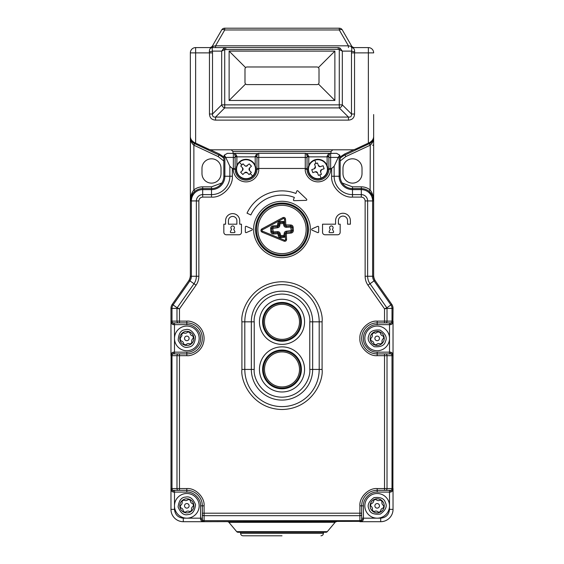 <?xml version="1.0" encoding="UTF-8"?>
<svg xmlns="http://www.w3.org/2000/svg" width="564" height="564" viewBox="0 0 564 564"><rect width="100%" height="100%" fill="white"/><g stroke="black" fill="none" stroke-linecap="round" stroke-linejoin="round"><path stroke-width="0.85" d="M257.854 229.477A24.146 24.146 0 0 1 282 205.331A24.146 24.146 0 0 1 306.146 229.477A24.146 24.146 0 0 1 282 253.624A24.146 24.146 0 0 1 257.854 229.477M307.556 229.477A25.556 25.556 0 0 0 282 203.921A25.556 25.556 0 0 0 256.444 229.477A25.556 25.556 0 0 0 282 255.034A25.556 25.556 0 0 0 307.556 229.477M286.279 233.665L285.222 233.722L285.525 239.531A0.705 0.705 0 0 1 284.552 240.222L262.373 231.141A0.705 0.705 0 0 1 262.302 229.865L283.424 218.529A0.705 0.705 0 0 1 284.46 219.114L284.764 224.923L285.821 224.867L285.518 219.058C285.165 217.655 284.298 217.168 282.924 217.598L261.802 228.935C260.582 230.063 260.638 231.127 261.971 232.121L284.15 241.195C285.567 241.477 286.378 240.906 286.582 239.474L286.279 233.665L291.01 233.066C292.49 232.833 293.266 231.966 293.351 230.472L293.181 227.306C292.949 225.826 292.082 225.05 290.587 224.973L285.821 224.867M279.772 223.943L279.836 225.177C279.758 226.672 278.983 227.539 277.502 227.771L272.764 228.371L273.3 231.874L277.699 231.642C279.194 231.719 280.061 232.495 280.294 233.975L280.731 235.548L283.896 235.378L284.164 233.778L285.222 233.722A1.41 1.41 0 0 1 286.554 232.241L290.953 232.008A1.41 1.41 0 0 0 292.293 230.528L292.124 227.362A1.41 1.41 0 0 0 290.643 226.023L286.244 226.256A1.41 1.41 0 0 1 284.764 224.923L283.706 224.98L283.269 223.407L278.715 224A1.41 1.41 0 0 1 280.047 222.519L283.22 222.357A1.41 1.41 0 0 1 284.7 223.689L283.643 223.746M284.651 222.766L284.594 221.666L279.991 221.462C278.517 221.701 277.735 222.561 277.657 224.056L277.389 225.656L272.99 225.889C271.51 226.122 270.734 226.989 270.649 228.483L270.819 231.649C271.051 233.129 271.918 233.905 273.413 233.982L277.812 233.757L278.242 235.322C278.482 236.802 279.342 237.578 280.837 237.655L285.391 236.979M285.313 235.463L285.285 234.955A1.41 1.41 0 0 1 283.953 236.436L280.78 236.598A1.41 1.41 0 0 1 279.3 235.266L279.236 234.032L278.179 234.088M271.707 228.349A1.41 1.41 0 0 1 273.046 226.947A1.41 1.41 0 0 0 271.707 228.427L271.876 231.592A1.41 1.41 0 0 0 273.357 232.932L277.756 232.699A1.41 1.41 0 0 1 279.236 234.032L280.294 233.975M272.99 225.889L273.046 226.947L277.446 226.714L277.389 225.656M279.836 225.177L278.778 225.233A1.41 1.41 0 0 1 277.446 226.714L277.502 227.771M277.721 225.29L278.778 225.233L278.715 224L277.657 224.056M284.164 233.778C284.242 232.283 285.017 231.416 286.498 231.184L291.236 230.584L290.7 227.081L286.3 227.313C284.806 227.236 283.939 226.46 283.706 224.98M188.439 518.069A12.337 12.337 0 0 1 174.487 505.837A12.337 12.337 0 0 1 185.211 493.606A12.337 12.337 0 0 1 199.162 505.837A12.337 12.337 0 0 1 188.439 518.069A12.337 12.337 0 0 0 199.162 505.837A12.337 12.337 0 0 0 185.211 493.606M190.364 499.739A7.05 7.05 0 0 1 193.628 503.99C191.267 503.56 190.181 502.143 190.364 499.739A7.05 7.05 0 0 0 181.819 500.867L182.207 502.468C182.073 504.16 181.263 505.274 179.775 505.823A7.05 7.05 0 0 0 180.022 507.685C182.024 507.952 183.138 509.13 183.363 511.21L183.286 511.936A7.05 7.05 0 0 1 180.022 507.685M193.057 503.913A6.521 6.521 0 0 1 193.339 506.077M191.605 510.272A6.521 6.521 0 0 1 189.878 511.604M185.38 512.197A6.521 6.521 0 0 1 183.356 511.358M180.593 507.762A6.521 6.521 0 0 1 180.311 505.598M184.534 505.837A2.291 2.291 0 0 1 186.825 503.546A2.291 2.291 0 0 1 189.116 505.837A2.291 2.291 0 0 1 186.825 508.129A2.291 2.291 0 0 1 184.534 505.837M193.628 503.99A7.05 7.05 0 0 1 183.286 511.936M181.819 500.867A7.05 7.05 0 0 0 179.775 505.823M188.623 499.02C187.065 500.853 185.295 501.086 183.314 499.725M185.027 512.655C186.585 510.822 188.355 510.589 190.336 511.95M182.045 501.403A6.521 6.521 0 0 1 183.772 500.071M188.27 499.478A6.521 6.521 0 0 1 190.294 500.317M191.831 510.808C191.02 508.545 191.704 506.895 193.875 505.852M308.438 229.477A26.438 26.438 0 0 1 282 255.915A26.438 26.438 0 0 1 255.562 229.477A26.438 26.438 0 0 1 282 203.04A26.438 26.438 0 0 1 308.438 229.477M377.175 324.652L377.175 321.127C368.63 320.352 359.127 329.855 359.902 338.4C359.127 346.945 368.63 356.448 377.175 355.672L384.528 355.672L384.528 353.91L391.275 353.91L377.175 353.91A15.51 15.51 0 0 1 361.665 338.4A15.51 15.51 0 0 1 377.175 322.89L391.275 322.89A1.762 0.585 90 0 0 390.69 324.652L377.175 324.652C370.28 324.11 362.885 331.505 363.427 338.4C362.885 345.295 370.28 352.69 377.175 352.147L390.69 352.147C392.361 352.719 393.143 353.889 393.037 355.672L393.037 321.127A1.762 1.762 0 0 1 391.275 322.89M252.39 229.477A0.705 0.705 0 0 0 251.967 228.829L246.327 226.361A0.705 0.705 0 0 0 245.34 227.01L245.34 231.945A0.705 0.705 0 0 0 246.327 232.594L251.967 230.126A0.705 0.705 0 0 0 252.39 229.477M306.802 199.663A0.705 0.705 0 0 0 306.583 199.155L297.905 190.9A0.705 0.705 0 0 0 296.763 191.154L295.874 193.459A38.599 38.599 0 0 0 247.018 213.164L250.853 214.954A34.369 34.369 0 0 1 294.352 197.407L293.47 199.705A0.705 0.705 0 0 0 294.14 200.664L306.111 200.368A0.705 0.705 0 0 0 306.802 199.663M329.764 232.65A0.705 0.705 0 0 1 329.122 231.649L330.3 229.132A1.762 1.762 0 0 1 331.35 225.952A1.762 1.762 0 0 1 332.4 229.132L333.578 231.649A0.705 0.705 0 0 1 332.936 232.65L329.764 232.65M230.887 227.715A1.762 1.762 0 0 1 232.65 225.952A1.762 1.762 0 0 1 233.7 229.132L234.878 231.649A0.705 0.705 0 0 1 234.236 232.65L231.064 232.65A0.705 0.705 0 0 1 230.422 231.649L231.6 229.132A1.762 1.762 0 0 1 230.887 227.715M304.56 321.832A22.56 22.56 0 0 1 282 344.392A22.56 22.56 0 0 1 259.44 321.832A22.56 22.56 0 0 1 282 299.272A22.56 22.56 0 0 1 304.56 321.832M262.613 321.832A19.387 19.387 0 0 0 282 341.22A19.387 19.387 0 0 0 301.387 321.832A19.387 19.387 0 0 0 282 302.445A19.387 19.387 0 0 0 262.613 321.832M304.56 369.42A22.56 22.56 0 0 1 282 391.98A22.56 22.56 0 0 1 259.44 369.42A22.56 22.56 0 0 1 282 346.86A22.56 22.56 0 0 1 304.56 369.42M262.613 369.42A19.387 19.387 0 0 0 282 388.808A19.387 19.387 0 0 0 301.387 369.42A19.387 19.387 0 0 0 282 350.032A19.387 19.387 0 0 0 262.613 369.42M347.565 224.19L350.385 224.19L350.385 220.665A7.402 7.402 0 0 0 342.982 213.262A7.402 7.402 0 0 0 335.58 220.665L335.58 224.19L322.537 224.19L322.537 232.297A2.467 2.467 0 0 0 325.005 234.765L337.695 234.765A2.467 2.467 0 0 0 340.162 232.297L340.162 224.19L338.4 224.19L338.4 220.665A4.582 4.582 0 0 1 342.982 216.082A4.582 4.582 0 0 1 347.565 220.665L347.565 224.19M239.7 220.665A7.05 7.05 0 0 0 232.65 213.615A7.05 7.05 0 0 0 225.6 220.665L225.6 224.19L223.837 224.19L223.837 232.297A2.467 2.467 0 0 0 226.305 234.765L238.995 234.765A2.467 2.467 0 0 0 241.462 232.297L241.462 224.19L239.7 224.19L239.7 220.665M312.033 228.829A0.705 0.705 0 0 0 312.033 230.126L317.673 232.594A0.705 0.705 0 0 0 318.66 231.945L318.66 227.01A0.705 0.705 0 0 0 317.673 226.361L312.033 228.829M365.141 276.254L372.621 276.254A8.079 8.079 0 0 0 374.08 280.886L369.998 283.748A13.071 13.071 0 0 1 367.629 276.254L367.629 200.925A6.317 6.317 0 0 0 361.312 194.608L352.5 194.608A18.358 18.358 0 0 1 334.142 176.25L334.142 166.239L331.653 168.46L330.645 168.46L330.645 157.405L338.266 157.405L339.133 156.009L339.133 176.25A13.367 13.367 0 0 0 352.5 189.617L361.312 189.617L361.312 197.097C363.618 197.344 364.894 198.62 365.141 200.925L365.141 276.254C365.162 279.518 366.106 282.486 367.954 285.18L384.528 308.846L386.834 307.796L369.998 283.748L367.954 285.18M211.5 197.097L211.5 194.608A18.358 18.358 0 0 0 229.858 176.25L224.867 176.25L224.867 156.009L225.734 157.405L233.355 157.405L233.355 169.2C232.847 172.915 236.654 181.714 246.045 181.89C255.436 181.714 259.243 172.915 258.735 169.2L258.735 168.46L305.265 168.46L307.027 168.847L307.027 155.798L306.294 153.669A1.762 1.762 0 0 0 305.265 153.337L258.735 153.337A1.762 1.762 0 0 0 257.706 153.669L256.972 155.798L256.972 169.2A10.928 10.928 0 0 1 246.045 180.127A10.928 10.928 0 0 1 235.117 169.2L235.117 155.798A1.762 0.352 180 0 0 236.88 156.15L236.88 156.862L255.21 156.862L256.683 153.775A1.762 1.276 -125.6 0 0 257.706 153.669L227.362 153.337L224.275 155.163L223.837 156.862L223.837 176.25A12.337 12.337 0 0 1 211.5 188.587L202.688 188.587A12.337 12.337 0 0 0 190.35 200.925L190.35 276.254A7.05 7.05 0 0 1 189.074 280.294L172.239 304.341L173.085 304.934L189.92 280.886A8.079 8.079 0 0 0 191.379 276.254L191.379 200.925L198.859 200.925C199.106 198.62 200.382 197.344 202.688 197.097L211.5 197.097C221.814 198.027 233.277 186.564 232.347 176.25L232.347 168.46L229.858 166.239L229.858 176.25L232.347 176.25M235.117 168.847L232.347 168.46M202.688 197.097L202.688 189.617L211.5 189.617L211.5 194.608L202.688 194.608A6.317 6.317 0 0 0 196.371 200.925L196.371 276.254A13.071 13.071 0 0 1 194.002 283.748L177.166 307.796L173.085 304.934A6.021 6.021 0 0 0 171.992 308.388L176.983 308.388L176.983 321.127L171.992 321.127L171.992 308.388L170.962 308.388L170.962 321.127A1.762 1.762 0 0 0 172.725 322.89L186.825 322.89A15.51 15.51 0 0 1 202.335 338.4A15.51 15.51 0 0 1 186.825 353.91L179.472 353.91L179.472 355.672L176.983 355.672L176.983 488.565L179.472 488.565L179.472 490.327L172.725 490.327L186.825 490.327A15.51 15.51 0 0 1 202.335 505.837L202.335 519.938L202.335 513.191L204.097 513.191L204.097 505.837C204.873 497.293 195.37 487.789 186.825 488.565L179.472 488.565L179.472 355.672L186.825 355.672C191.88 356.363 203.865 351.182 204.097 338.4C203.865 325.618 191.88 320.437 186.825 321.127L179.472 321.127L179.472 308.846L176.983 308.388L177.166 307.796L179.472 308.846L196.046 285.18C197.893 282.486 198.838 279.518 198.859 276.254L198.859 200.925M380.7 518.175C386.016 517.618 388.956 514.678 389.512 509.362L389.512 490.327L384.528 490.327L384.528 488.565L387.017 488.565L387.017 355.672L384.528 355.672L384.528 488.565L377.175 488.565C368.63 487.789 359.127 497.293 359.902 505.837L359.902 513.191L361.665 513.191L361.665 505.837A15.51 15.51 0 0 1 377.175 490.327L391.275 490.327A1.762 0.585 90 0 0 390.69 492.09L377.175 492.09C370.28 491.547 362.885 498.943 363.427 505.837L363.427 519.352C362.856 521.023 361.686 521.806 359.902 521.7L380.7 521.7L380.7 518.175L361.665 518.175L361.665 519.938L361.665 513.191L361.665 518.175M389.512 353.91L389.512 322.89L384.528 322.89L384.528 321.127L387.017 321.127L387.017 308.388L384.528 308.846L384.528 321.127L377.175 321.127M328.882 168.847L330.645 168.46L330.645 169.2C331.153 172.915 327.346 181.714 317.955 181.89C308.564 181.714 304.757 172.915 305.265 169.2L305.265 153.337L307.317 153.775L308.79 156.862L327.12 156.862L327.12 156.15A1.762 0.352 180 0 0 328.882 155.798L328.882 169.2A10.928 10.928 0 0 1 317.955 180.127A10.928 10.928 0 0 1 307.027 169.2L307.027 156.862L308.79 156.862L308.79 165.534M256.683 153.775L258.735 153.337L258.735 168.46L256.972 168.847M392.896 321.825L393.037 308.388L387.017 308.388L386.834 307.796L391.761 304.341L374.926 280.294A7.05 7.05 0 0 1 373.65 276.254L373.65 200.925A12.337 12.337 0 0 0 361.312 188.587L352.5 188.587A12.337 12.337 0 0 1 340.162 176.25L340.162 156.862L339.725 155.163L339.133 156.009M334.142 166.239L338.266 157.405M225.734 157.405L229.858 166.239M178.224 322.89A1.762 1.248 -90 0 1 176.983 321.127L179.472 321.127L179.472 322.89L174.487 322.89L174.487 324.652L173.31 324.652C171.639 324.081 170.857 322.911 170.962 321.127L170.962 355.672A1.762 1.762 0 0 1 172.725 353.91L179.472 353.91L172.725 353.91A1.762 0.585 -90 0 0 173.31 352.147L186.825 352.147C193.72 352.69 201.115 345.295 200.572 338.4C201.115 331.505 193.72 324.11 186.825 324.652L174.487 324.652L174.487 353.91M236.88 224.19L228.42 224.19L228.42 220.665A4.23 4.23 0 0 1 232.65 216.435A4.23 4.23 0 0 1 236.88 220.665L236.88 224.19M269.225 251.607L268.781 252.376M295.219 252.376L294.775 251.607M171.103 354.975L170.962 509.362A12.337 12.337 0 0 0 183.3 521.7L204.097 521.7C202.314 521.806 201.136 521.023 200.572 519.352A1.762 0.585 180 0 1 202.335 519.938A1.762 1.762 0 0 0 204.097 521.7L360.96 521.347M363.427 519.352A1.762 0.585 180 0 0 361.665 519.938A1.762 1.762 0 0 1 359.902 521.7L380.7 521.7A12.337 12.337 0 0 0 393.037 509.362L393.037 488.565A1.762 1.762 0 0 1 391.275 490.327M392.896 489.263L393.037 355.672L392.445 354.354M390.69 352.147A1.762 0.585 90 0 0 391.275 353.91A1.762 1.762 0 0 1 393.037 355.672L392.008 355.672L392.008 488.565L387.017 488.565A1.762 1.248 90 0 1 385.776 490.327M327.825 169.2L328.882 169.2L328.882 156.862L327.12 156.862L327.12 165.534M339.725 155.163L336.637 153.337L306.111 153.556M255.915 169.2L256.972 169.2L256.972 156.862L255.21 156.862L255.21 165.534M236.88 165.534L236.88 156.862L235.117 156.862L235.117 169.2L233.355 169.2M224.867 156.009L224.275 155.163M172.725 322.89A1.762 0.585 -90 0 1 173.31 324.652M174.487 490.327L174.487 492.09L173.31 492.09A1.762 0.585 -90 0 0 172.725 490.327A1.762 1.762 0 0 1 170.962 488.565L171.315 489.622M202.335 518.175L200.572 518.175L200.572 505.837C201.115 498.943 193.72 491.547 186.825 492.09L174.487 492.09L174.487 509.362C175.044 514.678 177.984 517.618 183.3 518.175L183.3 521.7L204.097 521.7L204.097 515.679L359.902 515.679L359.902 513.191L204.097 513.191L204.097 515.679A1.762 1.248 180 0 1 202.335 514.438M393.037 308.388A7.05 7.05 0 0 0 391.761 304.341M307.027 155.798A1.762 0.352 180 0 0 308.79 156.15M307.317 153.775A1.762 1.276 125.6 0 1 306.294 153.669L305.265 153.337M256.972 155.798A1.762 0.352 0 0 1 255.21 156.15M235.117 155.798L234.384 153.669L233.355 153.337L235.407 153.775L236.88 156.15M327.12 156.15L328.593 153.775L329.616 153.669A1.762 1.762 0 0 1 330.645 153.337L330.645 157.405A1.762 0.747 180 0 0 328.882 158.153M170.962 308.388A7.05 7.05 0 0 1 172.239 304.341M173.31 492.09C171.639 491.519 170.857 490.349 170.962 488.565L170.962 509.362L174.487 509.362M389.512 509.362L393.037 509.362L393.037 488.565C393.143 490.349 392.361 491.526 390.69 492.09M374.926 280.294L374.08 280.886L390.915 304.934A6.021 6.021 0 0 1 392.008 308.388L392.008 321.127L393.037 321.127C393.143 322.911 392.361 324.088 390.69 324.652M328.593 153.775A1.762 1.276 -125.6 0 0 329.616 153.669L328.882 155.798M234.384 153.669A1.762 1.762 0 0 0 233.355 153.337A1.762 1.762 0 0 1 234.384 153.669A1.762 1.276 125.6 0 0 235.407 153.775M178.224 490.327A1.762 1.248 -90 0 1 176.983 488.565L171.992 488.565L171.992 355.672L170.962 355.672C170.857 353.889 171.639 352.712 173.31 352.147M171.019 321.579L171.555 322.446M282 535.8L243.049 535.8L282 535.8M236.704 531.648L327.296 531.648L335.115 522.327L228.885 522.327L236.704 531.648A1.762 1.762 0 0 0 238.057 532.275L240.581 532.275L240.581 533.332C240.729 534.827 241.554 535.652 243.049 535.8M327.296 531.648A1.762 1.762 0 0 1 325.943 532.275L323.419 532.275L323.419 533.332L240.581 533.332M252.912 176.292A9.87 9.87 0 0 1 236.894 172.901A9.87 9.87 0 0 1 246.045 159.33A9.87 9.87 0 0 1 252.912 176.292A9.87 9.87 0 0 0 246.045 159.33A9.87 9.87 0 0 0 239.178 162.108M252.644 176.01A9.482 9.482 0 0 1 239.235 175.799A9.482 9.482 0 0 1 239.446 162.39A9.482 9.482 0 0 1 252.855 162.601A9.482 9.482 0 0 1 252.644 176.01L250.212 173.508L249.076 174.607L247.236 172.711L244.741 172.669L242.844 174.509L240.638 172.232L242.534 170.391L242.576 167.896L240.736 165.999L243.013 163.793L244.854 165.689L246.123 166.225L249.246 163.891L251.452 166.168L249.556 168.009L249.514 170.504L251.354 172.401L250.212 173.508M244.656 165.485L244.854 165.689A1.762 1.762 0 0 0 247.349 165.731M242.534 170.391A1.762 1.762 0 0 0 242.576 167.896L242.372 167.691M242.844 174.509L242.4 174.05M247.434 172.915L247.236 172.711A1.762 1.762 0 0 0 244.741 172.669M249.556 168.009A1.762 1.762 0 0 0 249.514 170.504L249.718 170.709M300.683 321.832A18.682 18.682 0 0 1 282 340.515A18.682 18.682 0 0 1 263.317 321.832A18.682 18.682 0 0 1 282 303.15A18.682 18.682 0 0 1 300.683 321.832A18.682 18.682 0 0 0 282 303.15A18.682 18.682 0 0 0 263.317 321.832M299.519 321.832A17.519 17.519 0 0 1 282 339.352A17.519 17.519 0 0 1 264.481 321.832A17.519 17.519 0 0 1 282 304.313A17.519 17.519 0 0 1 299.519 321.832M342.327 29.962A3.525 3.525 0 0 0 339.274 28.2A3.525 3.525 0 0 1 342.327 29.962L351.485 45.825L342.327 29.962A3.525 1.579 150 0 0 339.274 29.962L339.274 28.2L224.726 28.2L224.726 29.962A3.525 1.579 -150 0 0 221.673 29.962L212.515 45.825A3.525 3.525 0 0 1 209.463 47.587M190.35 114.562L190.35 52.875A5.287 5.287 0 0 1 195.637 47.587L225.748 47.587L215.568 47.587L215.568 45.825L224.726 29.962L339.274 29.962L348.432 45.825L350.9 46.29A3.525 2.496 -90 0 0 352.831 47.587L351.485 47.587C353.565 47.595 354.615 49.005 354.636 51.817L354.537 52.875L368.362 52.875L368.362 143.115L369.582 142.544C372.374 140.894 373.728 138.765 373.65 136.157L373.65 114.562M215.568 47.587L211.169 47.587A3.525 2.496 -90 0 0 213.1 46.29L215.568 45.825L348.432 45.825L348.432 47.587M190.35 52.875L190.35 136.157C190.265 138.758 191.619 140.887 194.418 142.544L195.637 143.115L195.637 52.875L190.35 52.875A5.287 5.287 0 0 1 195.637 47.587L195.637 52.875L209.463 52.875L209.364 51.817C209.385 49.005 210.435 47.595 212.515 47.587C212.127 47.524 212.099 48.701 212.416 51.112L221.673 51.112L223.964 48.06L225.748 47.587L338.252 47.587L340.036 48.06L342.327 51.112L339.274 49.583L339.274 104.862L224.726 104.862L224.726 49.583L338.252 49.35L338.252 47.587M223.964 48.06L224.726 49.583L221.673 51.112L221.673 104.862L224.726 104.862L224.726 107.914A3.525 2.728 -135 0 1 221.673 104.862L212.515 114.02L212.515 52.875L209.463 52.875L209.463 114.02L212.515 114.02C212.268 116.276 213.284 117.291 215.568 117.072L215.568 120.125L348.432 120.125C352.253 119.878 354.291 117.841 354.537 114.02L351.485 114.02L342.327 104.862L342.327 51.112L351.583 51.112C351.901 48.701 351.873 47.524 351.485 47.587L368.362 47.587A5.287 5.287 0 0 1 373.65 52.875L368.362 52.875L368.362 47.587A5.287 5.287 0 0 1 373.65 52.875M354.537 47.587A3.525 3.525 0 0 1 351.485 45.825L350.9 46.29M225.748 47.587L225.748 49.35M212.515 45.825L213.1 46.29M221.673 29.962A3.525 3.525 0 0 1 224.726 28.2A3.525 3.525 0 0 0 221.673 29.962M368.362 143.115L355.412 149.15A7.05 7.05 0 0 1 352.429 149.812L211.571 149.812A7.05 7.05 0 0 1 208.588 149.15L195.637 143.115M354.537 114.02L354.537 52.875L351.485 52.875L351.583 51.112A3.525 0.698 -173.3 0 0 354.636 51.817M340.036 48.06L339.274 49.583L338.252 49.35M334.875 100.462L334.875 51.112L229.125 51.112L229.125 100.462L334.875 100.462L318.498 84.085L319.012 82.837L319.012 68.737L318.498 67.49L317.25 66.975L246.75 66.975L245.502 67.49L229.125 51.112M212.515 52.875L212.416 51.112A3.525 0.698 -6.7 0 1 209.364 51.817M229.125 100.462L245.502 84.085L244.987 82.837L244.987 68.737L245.502 67.49M318.498 84.085L317.25 84.6L246.75 84.6L245.502 84.085M330.998 153.337L330.998 151.575L332.76 149.812M231.24 149.812L233.002 151.575L233.002 153.337M348.432 120.125L348.432 117.072C350.688 117.319 351.703 116.304 351.485 114.02L351.485 52.875M342.327 104.862A3.525 2.728 135 0 1 339.274 107.914L348.432 117.072L215.568 117.072L224.726 107.914L339.274 107.914L339.274 104.862L342.327 104.862M334.875 51.112L318.498 67.49M365.521 334.353A12.337 12.337 0 0 1 377.175 326.062A12.337 12.337 0 0 1 388.829 342.447A12.337 12.337 0 0 1 377.175 350.737A12.337 12.337 0 0 1 365.521 334.353A12.337 12.337 0 0 0 377.175 350.737A12.337 12.337 0 0 0 388.829 342.447M384.225 338.4A7.05 7.05 0 0 0 384.211 338.012L383.485 338.4C381.934 339.739 381.588 341.298 382.455 343.074A7.05 7.05 0 0 0 384.225 338.4M383.844 336.165A3.525 3.525 0 0 0 383.858 336.165L383.844 336.165C381.468 335.862 380.305 334.508 380.355 332.111A7.05 7.05 0 0 0 378.578 331.491L375.518 333.268L373.319 332.499A7.05 7.05 0 0 1 378.578 331.491M382.209 342.552A6.521 6.521 0 0 1 380.552 343.977M376.096 344.83A6.521 6.521 0 0 1 374.031 344.118M371.063 340.684A6.521 6.521 0 0 1 370.654 338.534M377.175 336.109A2.291 2.291 0 0 1 379.466 338.4A2.291 2.291 0 0 1 377.175 340.691A2.291 2.291 0 0 1 374.884 338.4A2.291 2.291 0 0 1 377.175 336.109M380.355 332.111A7.05 7.05 0 0 1 384.211 338.012M382.455 343.074A7.05 7.05 0 0 1 370.139 338.788A7.05 7.05 0 0 1 373.319 332.499M371.895 333.726C372.832 335.947 372.247 337.632 370.139 338.788M383.287 336.116A6.521 6.521 0 0 1 383.696 338.266M378.254 331.97A6.521 6.521 0 0 1 380.319 332.682M372.141 334.248A6.521 6.521 0 0 1 373.798 332.823M370.492 340.635C372.874 340.931 374.038 342.285 373.995 344.689M375.772 345.309C377.217 343.391 378.973 343.053 381.031 344.301M388.659 501.34A12.337 12.337 0 0 1 379.466 517.963A12.337 12.337 0 0 1 364.837 505.837A12.337 12.337 0 0 1 388.659 501.34A12.337 12.337 0 0 0 364.837 505.837A12.337 12.337 0 0 0 365.691 510.335M384.225 505.837A7.05 7.05 0 0 0 382.272 500.966C381.44 503.046 381.99 504.667 383.936 505.837L384.225 505.95A7.05 7.05 0 0 0 384.225 505.837M372.078 510.709A7.05 7.05 0 0 1 370.125 505.725C371.577 506.275 372.367 507.381 372.494 509.052L372.078 510.709A7.05 7.05 0 0 0 380.601 511.999C380.453 509.602 381.567 508.206 383.943 507.811A7.05 7.05 0 0 1 380.601 511.999M383.943 507.811A7.05 7.05 0 0 0 384.225 505.95A3.525 3.525 0 0 1 383.696 505.718L383.696 505.718A6.521 6.521 0 0 1 383.365 507.882M380.538 511.428A6.521 6.521 0 0 1 378.5 512.225M374.017 511.541A6.521 6.521 0 0 1 372.31 510.18M370.654 505.957A6.521 6.521 0 0 1 370.985 503.793M374.884 505.837A2.291 2.291 0 0 1 377.175 503.546A2.291 2.291 0 0 1 379.466 505.837A2.291 2.291 0 0 1 377.175 508.129A2.291 2.291 0 0 1 374.884 505.837M373.749 499.676L373.812 500.339C373.594 502.439 372.459 503.61 370.407 503.863A7.05 7.05 0 0 1 382.272 500.966M370.125 505.725A7.05 7.05 0 0 1 370.407 503.863M373.551 511.886C375.553 510.561 377.316 510.822 378.846 512.683M380.333 500.134A6.521 6.521 0 0 1 382.039 501.495M373.812 500.247A6.521 6.521 0 0 1 375.85 499.45M380.799 499.789C378.796 501.114 377.034 500.853 375.504 498.992M263.317 369.42A18.682 18.682 0 0 1 282 350.737A18.682 18.682 0 0 1 300.683 369.42A18.682 18.682 0 0 1 282 388.102A18.682 18.682 0 0 1 263.317 369.42A18.682 18.682 0 0 0 282 388.102A18.682 18.682 0 0 0 300.683 369.42M264.481 369.42A17.519 17.519 0 0 1 282 351.901A17.519 17.519 0 0 1 299.519 369.42A17.519 17.519 0 0 1 282 386.939A17.519 17.519 0 0 1 264.481 369.42M184.343 326.316A12.337 12.337 0 0 1 199.162 338.4A12.337 12.337 0 0 1 189.307 350.484A12.337 12.337 0 0 1 174.487 338.4A12.337 12.337 0 0 1 184.343 326.316A12.337 12.337 0 0 0 174.487 338.4A12.337 12.337 0 0 0 189.307 350.484M192.169 343.004A7.05 7.05 0 0 0 193.861 337.921L193.022 338.4C191.584 339.768 191.295 341.305 192.169 343.004A7.05 7.05 0 0 1 179.789 338.879A7.05 7.05 0 0 1 193.48 336.073A7.05 7.05 0 0 1 193.861 337.921M191.908 342.482A6.521 6.521 0 0 1 190.272 343.934M185.831 344.844A6.521 6.521 0 0 1 183.758 344.153M180.748 340.762A6.521 6.521 0 0 1 180.311 338.619M184.534 338.4A2.291 2.291 0 0 1 186.825 336.109A2.291 2.291 0 0 1 189.116 338.4A2.291 2.291 0 0 1 186.825 340.691A2.291 2.291 0 0 1 184.534 338.4M181.481 333.796L181.989 335.615L179.789 338.879M180.17 340.726C182.313 340.896 183.511 342.066 183.758 344.251L183.723 344.731M185.514 345.323C186.938 343.391 188.686 343.032 190.759 344.251M188.136 331.477C186.712 333.409 184.964 333.768 182.891 332.548M192.902 336.038A6.521 6.521 0 0 1 193.339 338.181M187.819 331.956A6.521 6.521 0 0 1 189.892 332.647M181.742 334.318A6.521 6.521 0 0 1 183.378 332.866M193.48 336.073C191.097 335.813 189.906 334.48 189.927 332.069M314.74 159.866A9.87 9.87 0 0 1 327.691 167.571A9.87 9.87 0 0 1 317.955 179.07A9.87 9.87 0 0 1 314.74 159.866A9.87 9.87 0 0 0 317.955 179.07A9.87 9.87 0 0 0 321.17 178.534M314.867 160.232A9.482 9.482 0 0 1 326.923 166.112A9.482 9.482 0 0 1 321.043 178.168A9.482 9.482 0 0 1 308.987 172.288A9.482 9.482 0 0 1 314.867 160.232L316.002 163.532L317.504 163.017L318.364 165.52A1.762 1.762 0 0 0 320.028 166.704L323.101 165.745L324.138 168.749L321.635 169.609L320.549 171.851L321.409 174.346L318.406 175.383L317.546 172.88L315.304 171.794L312.808 172.654L311.772 169.651L314.275 168.791L315.361 166.549L314.5 164.053L316.002 163.532M318.272 165.245L320.028 166.704A1.762 1.762 0 0 0 320.606 166.606M321.635 169.609A1.762 1.762 0 0 0 320.549 171.851L320.641 172.119M314.275 168.791A1.762 1.762 0 0 0 315.361 166.549L315.269 166.281M317.638 173.155L317.546 172.88A1.762 1.762 0 0 0 315.304 171.794M192.853 193.473L190.35 200.925C190.265 196.871 191.443 193.205 193.875 189.92C196.462 187.89 199.395 186.853 202.688 186.825L211.5 186.825L221.821 183.004M223.837 160.994L218.205 156.588L193.741 145.145C191.358 142.974 190.223 140.309 190.35 137.165C190.244 139.745 191.598 141.874 194.418 143.552L218.952 154.987A17.625 17.625 0 0 1 223.837 158.378M209.942 149.622L219.396 154.028L223.837 156.933M342.179 183.004L352.5 186.825L361.312 186.825C364.598 186.853 367.538 187.882 370.125 189.92C372.557 193.205 373.735 196.871 373.65 200.925L373.65 145.174L372.592 145.174M372.684 196.131L373.65 200.925L373.65 119.85M325.943 532.275L238.057 532.275M192.909 193.403L194.975 191.295L193.875 189.92L193.875 145.244L194.622 143.644M190.35 119.85L190.35 137.165A7.05 7.05 0 0 0 194.418 143.552L193.741 145.145M194.806 142.727L194.418 143.552A7.05 7.05 0 0 1 190.35 137.165L190.35 200.925L190.421 137.165M221.017 173.606A9.518 9.518 0 0 1 211.5 183.124A9.518 9.518 0 0 1 201.982 173.606L201.982 168.319A9.518 9.518 0 0 1 211.5 158.801A9.518 9.518 0 0 1 221.017 168.319L221.017 173.606M335.115 522.327A1.762 1.762 0 0 1 336.461 521.7A1.762 1.762 0 0 0 335.115 522.327M228.885 522.327A1.762 1.762 0 0 0 227.539 521.7A1.762 1.762 0 0 1 228.885 522.327M272.236 521.7L291.764 521.7M342.982 168.319A9.518 9.518 0 0 1 352.5 158.801A9.518 9.518 0 0 1 362.017 168.319L362.017 173.606A9.518 9.518 0 0 1 352.5 183.124A9.518 9.518 0 0 1 342.982 173.606L342.982 168.319M340.162 156.933L344.604 154.028L345.048 154.987A17.625 17.625 0 0 0 340.162 158.378A17.625 17.625 0 0 1 345.048 154.987L345.795 156.588L340.162 160.987M369.378 143.644L370.125 145.244L345.795 156.588M190.35 275.14A10.575 10.575 0 0 1 188.439 281.203A10.575 10.575 0 0 0 190.35 275.14M345.048 154.987L369.582 143.552A7.05 7.05 0 0 0 373.65 137.165C373.77 140.309 372.642 142.974 370.259 145.145L369.194 142.727M370.259 145.145L370.125 189.92L369.025 191.295L372.522 195.771M372.741 140.626L373.255 139.498M373.431 138.913L373.579 137.165M365.141 200.925L373.65 200.925L373.439 198.648M373.389 198.408L372.839 196.519M375.561 281.203A10.575 10.575 0 0 1 373.65 275.14A10.575 10.575 0 0 0 375.561 281.203M286.582 239.474L285.525 239.531A0.705 0.705 0 0 1 285.525 239.566M278.715 223.929A1.41 1.41 0 0 1 280.047 222.519L279.991 221.462M278.778 225.304A1.41 1.41 0 0 1 277.446 226.714M284.552 240.222L284.15 241.195M262.373 231.141L261.971 232.121M262.302 229.865L261.802 228.935M283.424 218.529L282.924 217.598M284.46 219.114L285.518 219.058M286.3 227.313L286.188 225.198M290.7 227.081L290.587 224.973M291.073 227.419L293.181 227.306M291.236 230.584L293.351 230.472M290.904 230.951L291.01 233.066M286.498 231.184L286.611 233.299M283.269 223.407L283.163 221.299M283.896 235.378L284.009 237.493M280.731 235.548L280.837 237.655M280.357 235.209L278.242 235.322M277.699 231.642L277.812 233.757M273.3 231.874L273.413 233.982M272.927 231.536L270.819 231.649M272.764 228.371L270.649 228.483M280.104 223.577L280.047 222.519M285.285 234.955L284.228 235.012M273.046 226.947L273.096 228.004M187.981 514.572C183.913 515.616 180.621 513.092 178.09 506.994C178.95 500.451 181.474 497.152 185.669 497.103C189.737 496.059 193.029 498.583 195.56 504.681C194.7 511.224 192.176 514.523 187.981 514.572M253.8 229.477C252.665 237.726 261.125 257.29 282 257.678C302.875 257.29 311.335 237.726 310.2 229.477C311.335 221.229 302.875 201.665 282 201.277C261.125 201.665 252.665 221.229 253.8 229.477M377.175 355.672L377.175 352.147M186.825 321.127L186.825 322.89A15.51 15.51 0 0 1 202.335 338.4M322.086 369.42L322.086 321.832C323.694 310.108 311.666 282.296 282 281.746C252.334 282.296 240.306 310.108 241.914 321.832L241.914 369.42C240.306 381.144 252.334 408.956 282 409.506C311.666 408.956 323.694 381.144 322.086 369.42L319.196 369.42L319.196 321.832A37.196 37.196 0 0 0 282 284.637A37.196 37.196 0 0 0 244.804 321.832L241.914 321.832M331.653 168.46L331.653 176.25C330.723 186.564 342.186 198.027 352.5 197.097L361.312 197.097M322.086 321.832L312.66 321.832L312.66 369.42L319.196 369.42A37.196 37.196 0 0 1 282 406.616A37.196 37.196 0 0 1 244.804 369.42L241.914 369.42M254.223 321.832L244.804 321.832L244.804 369.42L251.34 369.42L251.34 321.832A30.66 30.66 0 0 1 282 291.172A30.66 30.66 0 0 1 312.66 321.832L309.777 321.832L309.777 369.42L312.66 369.42A30.66 30.66 0 0 1 282 400.08A30.66 30.66 0 0 1 251.34 369.42L254.223 369.42L254.223 321.832C253.109 313.711 261.442 294.436 282 294.055C302.558 294.436 310.891 313.711 309.777 321.832M204.097 505.837L200.572 505.837M363.427 505.837L359.902 505.837M377.175 492.09L377.175 488.565M352.5 186.825L352.5 197.097M340.162 176.25L331.653 176.25M328.882 169.2L330.645 169.2M308.085 169.2L305.265 169.2M256.972 158.153A1.762 0.747 180 0 1 258.735 157.405L305.265 157.405A1.762 0.747 180 0 1 307.027 158.153M256.972 169.2L258.735 169.2M190.35 276.254L198.859 276.254M189.074 280.294L196.046 285.18M186.825 352.147L186.825 355.672M186.825 492.09L186.825 488.565M361.665 514.438A1.762 1.248 180 0 1 359.902 515.679L359.902 520.671L204.097 520.671A1.762 1.248 180 0 1 202.335 519.423M385.776 353.91A1.762 1.248 90 0 1 387.017 355.672L392.008 355.672A1.762 1.248 -90 0 0 390.76 353.91M390.76 322.89A1.762 1.248 90 0 0 392.008 321.127L387.017 321.127A1.762 1.248 90 0 1 385.776 322.89M361.312 186.825L361.312 189.617A11.308 11.308 0 0 1 372.621 200.925L372.621 276.254L373.65 276.254M211.5 186.825L211.5 189.617A13.367 13.367 0 0 0 224.867 176.25L223.837 176.25M202.688 186.825L202.688 189.617A11.308 11.308 0 0 0 191.379 200.925L190.35 200.925L191.316 196.131M173.24 353.91A1.762 1.248 -90 0 0 171.992 355.672L176.983 355.672A1.762 1.248 -90 0 1 178.224 353.91M309.777 369.42C310.891 377.542 302.558 396.816 282 397.197C261.442 396.816 253.109 377.542 254.223 369.42M200.572 519.352L200.572 518.175L183.3 518.175M360.354 521.644L359.902 521.7L359.902 520.671A1.762 1.248 0 0 0 361.665 519.423M392.981 489.016L393.037 488.565L392.008 488.565A1.762 1.248 90 0 1 390.76 490.327M236.175 169.2L235.117 169.2M170.962 321.127L171.992 321.127A1.762 1.248 90 0 0 173.24 322.89M186.825 322.89L186.825 324.652M171.019 489.016L170.962 488.565L171.992 488.565A1.762 1.248 90 0 0 173.24 490.327M329.616 153.669A1.762 1.762 0 0 1 330.645 153.337L329.799 153.556M234.201 153.556L233.355 153.337L233.355 157.405A1.762 0.747 0 0 1 235.117 158.153M393.037 509.362A12.337 12.337 0 0 1 380.7 521.7M239.446 162.39L241.878 164.892M209.463 114.02C209.709 117.841 211.747 119.878 215.568 120.125M233.002 151.575L330.998 151.575M368.849 335.509C369.744 331.406 373.481 329.595 380.065 330.074C385.529 333.782 387.341 337.519 385.501 341.291C384.606 345.394 380.869 347.205 374.284 346.726C368.821 343.018 367.009 339.281 368.849 335.509M385.381 502.623C387.369 506.317 385.705 510.124 380.39 514.044C373.826 514.777 370.026 513.113 368.969 509.052C366.981 505.358 368.644 501.551 373.96 497.631C380.524 496.898 384.324 498.562 385.381 502.623M185.055 329.764C189.039 328.438 192.5 330.73 195.461 336.63C195.066 343.222 192.775 346.684 188.595 347.036C184.611 348.362 181.15 346.07 178.189 340.17C178.584 333.578 180.875 330.116 185.055 329.764M321.043 178.168L319.908 174.868M219.396 154.028L218.205 156.588M344.604 154.028L354.058 149.622M257.889 153.556L258.735 153.337M392.981 355.221L393.037 355.672M393.037 321.127L392.981 321.579M170.962 355.672L171.019 355.221M323.419 533.332C323.271 534.827 322.446 535.652 320.951 535.8M342.08 29.596L341.037 28.672M222.963 28.672L221.92 29.596M190.533 138.751L190.35 137.165M373.417 138.97L372.846 140.429M373.65 137.165L373.467 138.751"/></g></svg>
